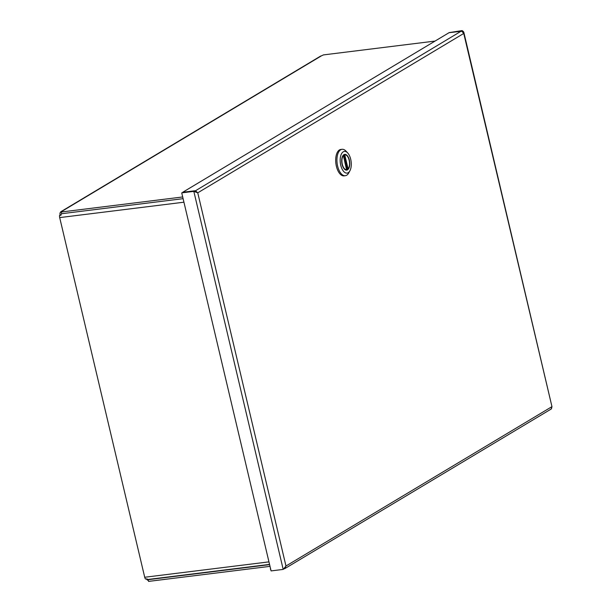 <?xml version="1.0" encoding="UTF-8"?>
<svg xmlns="http://www.w3.org/2000/svg" width="612" height="612" viewBox="0 0 612 612"><rect width="100%" height="100%" fill="white"/><g stroke="black" fill="none" stroke-linecap="round" stroke-linejoin="round"><path stroke-width="0.92" d="M60.213 215.325L60.068 214.69A3.297 2.792 59.1 0 1 61.208 211.507A3.297 2.792 59.1 0 1 62.156 211.186L61.246 212.012L61.651 213.718L183.095 198.671M148.685 579.38L148.165 579.694L148.571 581.4L270.014 566.352M435.056 41.073L323.465 54.904L321.369 55.876A3.297 2.792 -120.9 0 0 320.42 56.197L61.208 211.507M148.165 579.694L269.609 564.639M182.69 196.965L61.246 212.012M148.349 580.474A3.297 2.792 59.1 0 1 146.39 578.937M61.628 213.603A3.297 1.637 82.9 0 0 61.016 215.225L59.563 215.409A3.297 1.637 -97.1 0 0 59.693 217.597L144.715 577.261L268.951 561.87M144.715 577.261A3.297 1.637 -97.1 0 0 145.518 579.044L146.979 578.868A3.297 1.637 82.9 0 0 148.081 579.457L269.555 564.402M270.374 568.77L270.986 570.453M461.387 31.181L449.239 32.666M449.216 32.589L462.137 30.6L463.498 31.625L463.743 33.453L197.752 192.826L195.458 190.768L195.848 192.122M194.937 191.273L194.815 190.776L182.713 192.275L449.047 32.688L461.739 31.227L463.743 33.453L551.963 406.636L551.213 409.007L284.787 568.632L285.972 566.016L551.963 406.636L551.504 408.648M461.349 31.181L462.137 30.6M284.083 568.54L283.195 569.405L271.093 570.912L181.726 192.864L193.828 191.365L197.752 192.826L285.972 566.016L283.639 568.976M196.131 192.222L194.647 190.875L181.726 192.864M463.835 32.321L551.963 406.636M284.029 568.839L284.779 568.632L284.649 567.959M194.647 190.875L193.828 191.365L283.195 569.405M195.458 190.776L461.15 31.189M342.047 149.297L340.815 149.45A13.311 6.617 82.9 0 0 335.889 163.465A13.311 6.617 82.9 0 0 344.089 175.866L345.313 175.713A13.311 6.617 -97.1 0 1 337.12 163.32A13.311 6.617 -97.1 0 1 342.047 149.297A13.311 6.617 -97.1 0 1 346.101 151.21L347.715 152.969A10.932 5.431 -97.1 0 1 350.707 159.265A10.932 5.431 -97.1 0 1 349.919 170.763A10.932 5.431 -97.1 0 1 340.746 165.232A10.932 5.431 -97.1 0 1 341.618 153.597A10.932 5.431 -97.1 0 1 347.715 152.969M349.919 170.763L348.779 172.867A13.311 6.617 -97.1 0 1 345.313 175.713M349.337 160.084A7.941 3.947 82.9 0 0 342.682 156.068A7.941 3.947 82.9 0 0 344.288 168.989A7.941 3.947 82.9 0 0 348.71 168.53A7.941 3.947 82.9 0 0 349.337 160.084M345.78 154.928A7.65 3.802 82.9 0 0 344.541 154.683A7.65 3.802 82.9 0 0 342.621 156.198M344.189 168.874A7.65 3.802 82.9 0 0 346.423 169.876A7.65 3.802 82.9 0 0 347.914 168.981M343.799 154.935L344.755 154.805L348.083 168.866A7.512 3.733 82.9 0 0 349.154 160.245A7.512 3.733 82.9 0 0 344.801 154.798A7.512 3.733 82.9 0 0 344.755 154.805M348.083 168.866L346.629 169.195M346.56 169.7L343.37 155.632A7.512 3.733 82.9 0 0 342.299 164.253A7.512 3.733 82.9 0 0 346.652 169.7A7.512 3.733 82.9 0 0 346.698 169.7L346.56 169.7M321.369 55.876L62.156 211.186M183.929 202.197L59.693 217.597M344.242 154.882L347.593 169.073M345.681 169.822L346.652 169.7M343.829 154.92L344.801 154.798M346.752 169.685L343.409 155.547"/></g></svg>
